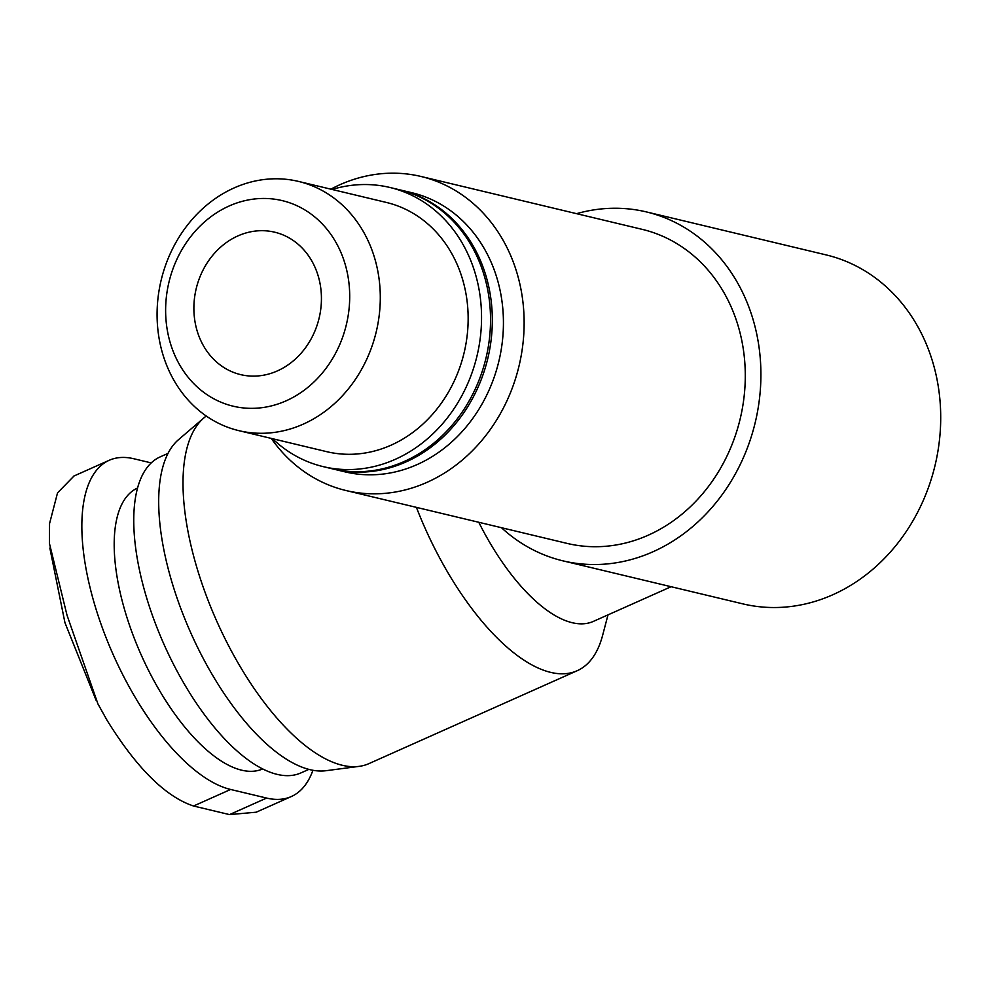 <?xml version="1.0" encoding="UTF-8"?>
<svg xmlns="http://www.w3.org/2000/svg" width="989" height="989" viewBox="0 0 989 989"><rect width="100%" height="100%" fill="white"/><g stroke="black" fill="none" stroke-linecap="round" stroke-linejoin="round"><path stroke-width="1.48" d="M312.932 770.246A179.38 75.523 -114 0 1 291.335 796.541A179.38 75.523 -114 0 1 266.597 798.061L230.635 789.469A179.38 75.523 -114 0 1 102.782 629.029A179.38 75.523 -114 0 1 109.198 460.293A179.38 75.523 -114 0 1 133.935 458.772L151.206 462.901M262.765 768.898A153.765 64.742 -114 0 1 141.143 654.792A153.765 64.742 -114 0 1 137.471 488.059M671.098 586.724L593.449 621.364A153.765 64.742 -114 0 1 478.775 522.279M562.939 560.85L742.739 603.846A179.38 154.84 103.4 0 0 935.05 465.399A179.38 154.84 103.4 0 0 826.174 254.915L646.386 211.918A179.38 154.84 103.4 0 1 755.25 422.402A179.38 154.84 103.4 0 1 562.939 560.85A179.38 154.84 103.4 0 1 501.472 527.706M608 614.874L602.635 635.309A192.2 80.925 -114 0 1 577.279 670.678A192.2 80.925 -114 0 1 416.406 507.369M577.279 670.678L368.934 763.619A192.2 80.925 -114 0 1 359.131 766.364A192.2 80.925 -114 0 1 216.715 621.08A192.2 80.925 -114 0 1 203.734 418.05A192.2 80.925 -114 0 1 206.281 416.048M359.131 766.364L325.999 770.703A182.594 76.882 -114 0 1 190.704 632.676A182.594 76.882 -114 0 1 178.366 439.808L203.734 418.05M308.914 769.355L301.064 772.854A172.976 72.827 -114 0 1 164.075 644.556A172.976 72.827 -114 0 1 160.107 456.918L167.957 453.419M576.575 213.673A179.38 154.84 103.4 0 1 646.386 211.918M332.094 189.455A143.504 123.872 103.4 0 1 389.926 187.477A143.504 123.872 103.4 0 1 477.019 355.867A143.504 123.872 103.4 0 1 323.168 466.623A143.504 123.872 103.4 0 1 272.494 438.696M298.493 181.42L386.34 202.436A128.137 110.595 103.4 0 1 462.679 279.702A128.137 110.595 103.4 0 1 437.2 408.692A128.137 110.595 103.4 0 1 326.741 451.676L238.881 430.66A128.137 110.595 -76.6 0 0 349.34 387.676A128.137 110.595 -76.6 0 0 374.819 258.685A128.137 110.595 -76.6 0 0 298.493 181.42A128.137 110.595 -76.6 0 0 161.12 280.32A128.137 110.595 -76.6 0 0 238.881 430.66M389.926 187.477L398.913 189.628A143.504 123.872 103.4 0 1 486.007 358.006A143.504 123.872 103.4 0 1 332.156 468.774L323.168 466.623M399.803 189.851A143.504 123.872 103.4 0 1 400.706 190.061A143.504 123.872 103.4 0 1 487.8 358.438A143.504 123.872 103.4 0 1 333.961 469.206A143.504 123.872 103.4 0 1 333.058 468.984M400.706 190.061L411.807 192.707A143.504 123.872 103.4 0 1 498.901 361.096A143.504 123.872 103.4 0 1 345.05 471.864L333.961 469.206M330.858 189.171A161.442 139.35 103.4 0 1 421.067 176.487A161.442 139.35 103.4 0 1 519.04 365.918A161.442 139.35 103.4 0 1 345.965 490.519A161.442 139.35 103.4 0 1 271.258 438.399M421.067 176.487L642.207 229.361A161.442 139.35 103.4 0 1 740.192 418.792A161.442 139.35 103.4 0 1 567.117 543.406L345.965 490.519M345.186 264.347A105.675 91.211 -76.6 0 0 189.22 238.572A105.675 91.211 -76.6 0 0 238.559 407.283A105.675 91.211 -76.6 0 0 345.186 264.347M318.31 276.351A73.223 63.197 -76.6 0 0 274.682 232.192A73.223 63.197 -76.6 0 0 196.193 288.701A73.223 63.197 -76.6 0 0 240.624 374.621A73.223 63.197 -76.6 0 0 303.747 350.057A73.223 63.197 -76.6 0 0 318.31 276.351M73.742 476.278L57.535 492.856L49.549 523.601L49.45 543.48L67.005 615.17L97.936 703.933L107.084 720.338C136.803 768.23 165.633 796.788 193.56 806.01L229.522 814.602L255.755 812.241M266.597 798.061L229.522 814.602M230.635 789.469L193.56 806.01M291.335 796.541L255.817 812.377M109.198 460.293L73.681 476.142M96.094 700.274L64.94 622.662L49.833 548.017"/></g></svg>
